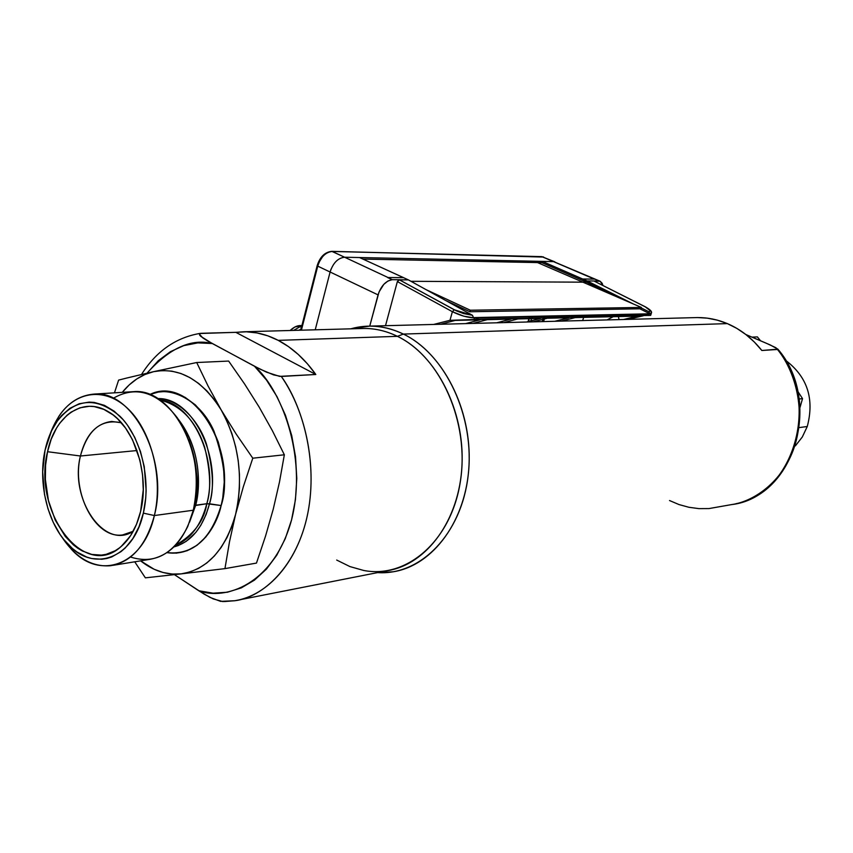 <?xml version="1.0" encoding="UTF-8"?>
<svg xmlns="http://www.w3.org/2000/svg" width="853" height="853" viewBox="0 0 853 853"><rect width="100%" height="100%" fill="white"/><g stroke="black" fill="none" stroke-linecap="round" stroke-linejoin="round"><path stroke-width="1.28" d="M727.342 323.607C717.586 319.512 707.627 317.497 697.477 317.561L707.276 318.148L717.416 320.163L727.342 323.607L736.896 328.426L745.927 334.579L754.287 341.968L761.836 350.487C752.111 338.257 740.617 329.29 727.342 323.607L403.362 334.077L727.342 323.607M350.754 328.831L369.712 326.113C381.078 326.07 392.295 328.725 403.362 334.077C385.673 325.686 368.144 323.937 350.754 328.831M361.245 328.544C373.443 327.968 385.503 330.569 397.423 336.338L403.362 334.077L397.423 336.338C386.484 331.028 375.395 328.405 364.156 328.458L244.193 331.764C255.676 331.721 267.021 334.589 278.249 340.368L397.423 336.338L278.249 340.368L267.746 335.805L257.073 332.947L246.389 331.796L235.833 332.339L244.193 331.764M223.134 601.653L213.239 598.913L204.07 594.104L174.428 574.655L198.738 590.734L213.058 593.176L227.388 592.238L241.314 587.877L254.45 580.125L266.392 569.154L276.777 555.218L285.254 538.669L291.545 519.978L295.437 499.698L296.791 478.426L295.533 456.824L291.726 435.563L285.467 415.283L276.99 396.624L266.552 380.129L254.514 366.257L207.204 340.688L202.747 337.852L199.261 333.949L200.871 333.31L235.833 332.339L315.813 374.488L307.379 363.751L298.209 354.411L288.463 346.595L278.249 340.368C292.344 347.747 304.862 359.124 315.813 374.488L279.581 376.376L266.477 372.143L254.514 366.257C279.485 387.433 308.2 454.105 291.545 519.978C273.696 584.838 225.107 600.725 198.738 590.734L209.977 597.377L220.618 601.376L234.884 600.725C262.713 597.452 297.228 566.499 307.826 513.165C318.329 459.831 301.706 404.365 281.319 376.461L273.61 374.894L260.208 369.21L212.29 343.524L197.811 342.885L183.747 345.636L170.472 351.649L158.306 360.702L147.036 373.166C169.395 348.163 191.147 338.289 212.29 343.524L200.945 336.477L199.634 335.133L199.73 333.512L235.833 332.339L315.813 374.488L281.319 376.461C306.835 413.14 317.38 469.054 307.293 515.734C297.175 562.436 267.895 595.469 234.884 600.725L224.275 601.557M669.52 500.53L678.999 504.56L688.84 507.268L698.895 508.623L709.014 508.569L731.639 504.581C792.544 497.896 822.505 402.115 777.531 349.57C794.026 369.477 805.829 407.435 795.444 443.464C785.027 479.503 755.577 501.244 731.639 504.581M766.207 343.194L775.686 347.619L777.915 349.442L761.836 350.487L777.893 349.186L770.28 344.964L745.906 334.557L766.207 343.194M234.884 600.725L387.305 570.7C426.607 564.611 459.447 520.202 461.985 465.311C464.757 410.464 436.32 355.072 397.423 336.338C440.489 356.853 469.736 422.438 460.385 481.38C451.45 540.471 407.18 578.888 363.741 570.476L349.943 566.584L336.69 560.048M377.644 572.608C420.625 575.626 461.526 534.021 468.18 475.42C475.196 416.936 445.639 354.198 403.362 334.077C442.899 353.025 471.837 409.163 469.043 464.789C466.484 520.469 433.121 565.539 393.19 571.787L377.644 572.608M619.011 319.608L618.414 316.57M613.211 316.698L607.069 319.918M388.083 277.534L344.612 257.222L359.539 257.542L403.544 277.641L388.083 277.534L344.612 257.222C337.937 258.001 333.096 262.927 330.1 272.011L378.06 294.882C381.024 285.958 385.727 280.882 392.167 279.677L388.083 277.534M315.226 329.812L330.1 272.011L378.06 294.882L369.744 326.113L379.02 292.003L383.797 284.348L387.944 281.01L392.167 279.677L408.406 279.891L359.539 257.542L542.295 261.391L587.131 280.946L593.923 280.989L645.156 306.792L650.263 310.695L648.93 311.761L641.243 307.933L648.93 311.761L649.837 313.765L649.133 313.808L473.447 317.604L472.498 315.301L454.286 309.799L452.389 311.708L397.359 281.597L385.503 325.697L397.359 281.597L452.389 311.708L449.979 320.312L650.594 315.365M475.835 317.881L478.704 319.214L475.835 317.881M480.015 319.832L465.61 323.607L480.015 319.832L455.171 320.419L480.015 319.832M573.941 317.017L571.179 315.781M633.31 314.416L637.244 316.132L575.221 317.593L561.242 321.123M643.205 315.791L627.883 319.385L643.205 315.791M474.044 319.321L648.525 315.301M651.287 313.392L650.69 315.311L649.048 315.279M651.148 312.326L651.116 313.584L649.069 314.064L474.449 317.913L473.991 319.534L449.979 320.312L433.633 324.449L449.979 320.312L452.389 311.708C460.247 315.557 467.604 317.625 474.449 317.913L463.808 316.186L452.389 311.708L454.286 309.799L399.396 279.837L397.359 281.597L398.991 279.72L392.167 279.677L387.593 277.545L403.533 277.662L408.406 279.891L472.498 315.301L463.488 313.552L456.312 310.823L399.396 279.837L408.406 279.891L472.498 315.301L473.447 317.604L474.449 317.913L649.133 313.808L648.621 315.482L650.7 315.333M623.596 319.491L637.244 316.132L575.221 317.593M554.855 321.282L568.866 317.742L547.231 318.244L533.114 321.848M526.44 322.029L540.589 318.404L517.952 318.937L503.707 322.615M496.723 322.797L511 319.097L487.298 319.662L472.914 323.426M455.171 320.419L440.66 324.257M643.322 315.418L643.706 314.181L643.322 315.418M582.684 320.557L583.644 317.391L582.684 320.557M594.104 281.085L598.859 280.925L594.584 279.091L582.663 279.006L632.894 303.764L587.131 280.946L593.923 280.989L645.156 306.792C650.178 309.49 651.436 311.142 648.93 311.761L649.837 313.765L639.889 308.807L649.837 313.765L649.069 314.064L651.393 313.083M645.358 306.835L593.923 280.989L600.181 281.277L602.922 285.467L602.207 283.335L600.192 281.277L594.584 279.091L582.663 279.006L542.295 261.381L553.501 261.615L594.232 279.07L541.868 256.636L599.947 281.17M410.986 281.309L586.587 282.183L610.044 293.901L586.576 282.183L587.077 280.925L586.661 282.215L541.911 262.671L542.295 261.381L359.561 257.542M543.585 321.581L544.417 318.734M544.726 317.689L545.12 316.356M645.54 306.984L645.401 306.856C650.221 309.607 652.225 311.676 651.393 313.051M582.876 282.162L586.661 282.215L541.911 262.671L362.941 259.088L537.539 262.585L641.392 307.443L537.539 262.585M293.581 330.41L300.011 326.72L293.581 330.41M301.429 327.445L300.011 326.72L301.429 327.445M301.088 328.8L299.062 330.25L301.088 328.8M554.834 261.85L541.868 256.636L332.233 251.454C325.537 252.189 320.707 257.084 317.742 266.125L301.408 330.186L317.742 266.125L330.09 272.022L331.049 269.1M542.231 321.613L542.988 319.022M543.372 317.721L543.766 316.388M532.101 316.644L531.707 317.988L532.101 316.644M531.515 318.617L530.95 320.547L531.515 318.617M330.09 272.022L317.742 266.125C320.707 257.084 325.537 252.189 332.233 251.454L344.591 257.222L331.785 251.347L543.681 257.073M322.818 256.337L318.542 262.959M529.873 316.687L529.468 318.041M529.286 318.67L528.519 321.314M300.736 327.094L301.557 326.934M301.898 325.622C298.028 325.121 294.104 326.742 290.127 330.506L294.925 326.976L301.898 325.622M799.442 427.566L807.269 426.5C814.551 398.831 807.354 376.781 785.656 360.361C807.354 376.781 814.551 398.831 807.269 426.5L802.31 436.992L795.369 445.874L802.31 436.992L807.269 426.5L799.442 427.566M802.534 398.628L800.071 407.265L802.534 398.628L799.208 398.991L802.534 398.628L797.864 391.484L802.534 398.628M757.379 336.892L760.545 340.784L757.379 336.892L751.973 337.138L757.379 336.892M149.701 394.544C170.568 384.458 200.945 400.974 213.986 431.181C224.989 462.699 227.378 487.479 221.151 505.541L221.108 505.53C227.335 487.489 224.947 462.721 213.964 431.234C200.945 401.059 170.621 384.511 149.755 394.566C189.995 374.009 238.051 445.756 221.108 505.53L209.507 503.792C202.95 527.655 191.093 542.039 173.937 546.922L178.288 545.547L186.21 541.335L195.849 532.379L200.775 525.395L206.138 514.466L209.507 503.792L206.821 503.718C211.203 490.102 210.499 471.314 204.688 447.345C195.977 421.041 180.996 405.239 159.756 399.929C192.394 402.573 218.901 459.575 206.821 503.718L195.689 505.2L189.569 522.143L195.689 505.2L194.292 505.69L206.821 503.718L221.151 505.541L216.438 519.605L213.357 525.938L205.914 536.91L197.043 545.27L187.106 550.739L176.528 553.139L166.964 552.659C198.845 557.414 216.982 525.565 221.151 505.541L222.729 497.96L224.243 482.062L223.507 465.759L222.302 457.666L218.283 442.035L212.269 427.652L208.59 421.126L204.528 415.123L195.39 404.93L185.24 397.455L179.919 394.832L169.054 391.89L163.616 391.602L158.242 392.092L149.701 394.544M167.007 552.637C192.746 555.228 210.787 539.533 221.108 505.53C216.939 525.533 198.845 557.329 167.007 552.637M157.741 398.607C177.68 398.426 198.642 419.729 206.511 444.285C213.207 469.608 214.199 489.441 209.507 503.792C222.452 456.941 192.138 397.029 157.741 398.607M175.622 545.184C190.656 539.032 201.052 525.213 206.821 503.718C204.027 521.034 193.631 534.852 175.622 545.184M178.33 419.303C201.329 448.731 200.594 487.895 195.689 505.2C202.15 472.562 196.361 443.923 178.33 419.303M195.241 500.114C199.122 484.355 196.915 464.16 188.62 439.519C196.425 459.085 198.642 479.29 195.241 500.114M113.086 565.315L149.552 559.397C170.611 555.708 185.197 539.32 193.29 510.233L187.713 526.589C173.447 554.418 154.382 564.569 130.53 557.041M113.246 398.287C135.798 385.343 157.155 391.858 177.317 417.821C194.942 445.415 200.263 476.219 193.29 510.233L154.361 515.543C146.289 545.291 131.703 562.02 110.602 565.72C91.697 567.224 75.341 557.499 61.544 536.569L71.364 549.236C99.652 581.01 143.421 565.432 154.361 515.543L143.347 513.133C133.473 558.651 93.67 573.12 67.782 544.097C47.48 523.273 37.767 482.574 45.07 450.128L42.661 471.869L44.473 494.303L47.971 508.761L53.174 522.228L59.891 534.202L63.762 539.491L72.324 548.415L76.951 551.966L86.697 557.052L91.719 558.523L101.827 559.248L106.817 558.48L111.711 556.956L120.966 551.667L125.242 547.957L132.865 538.542L138.996 526.781L143.347 513.133L145.724 498.131L146.14 490.326L144.242 466.612L140.436 451.397L134.763 437.397L127.481 425.178L123.333 419.889L114.249 411.221L104.418 405.335L94.246 402.424L89.16 402.104L79.222 403.746L69.925 408.299L61.587 415.56L57.876 420.113L51.532 430.829L45.07 450.128C47.363 439.583 51.063 430.402 56.159 422.587C74.755 398.116 96.048 396.037 120.049 416.339C141.012 437.12 151.365 479.631 143.347 513.133L154.361 515.543C163.222 478.832 151.823 432.194 128.75 409.515C105.761 386.59 75.618 390.567 58.686 416.584L50.359 433.409C59.806 408.907 74.424 395.792 94.193 394.075C133.079 389.981 169.107 460.353 154.361 515.543L193.29 510.233C208.089 456.291 172.327 387.625 133.526 391.666L94.193 394.075M121.361 422.779C101.347 418.546 87.71 429.624 80.427 456.003L47.544 451.717C54.656 415.987 82.89 396.112 108.107 411.572C133.932 425.594 150.053 474.247 140.617 511.384C136.832 526.887 130.296 538.638 121.019 546.634C83.765 580.754 32.297 511.011 47.544 451.717L80.427 456.003C85.78 434.87 96.229 423.344 111.807 421.446L121.361 422.779M137.024 450.544L80.427 456.003L137.024 450.544M228.636 361.064L196.702 362.525L153.647 371.652L162.635 370.522L171.784 371.14L180.943 373.507L189.952 377.634L198.653 383.445L206.863 390.866L214.444 399.78L221.247 410.037L227.122 421.457L231.973 433.825L235.695 446.919L238.2 460.492L239.458 474.289L239.437 488.044L238.136 501.5L235.588 514.402L231.845 526.504L226.994 537.593L221.13 547.466L214.37 555.964L206.842 562.948L198.696 568.301L190.091 571.958L181.167 573.877L145.373 577.844L134.731 561.796L145.373 577.844L181.167 573.877C166.964 575.295 153.444 570.956 140.606 560.847L154.126 569.26L163.04 572.491L172.103 574.048L181.167 573.877L224.947 568.62L229.489 541.815L235.588 514.402C225.373 549.865 207.236 569.687 181.167 573.877L224.947 568.62L229.489 541.815L235.588 514.402L243.404 486.509L252.787 458.2L236.185 434.07L221.247 410.037C238.968 442.547 243.745 477.328 235.588 514.402L243.404 486.509L252.787 458.2L236.185 434.07L221.247 410.037L208.143 386.164L196.702 362.525L153.647 371.652C179.514 366.971 202.044 379.766 221.247 410.037L208.143 386.164L196.702 362.525L228.636 361.064L244.566 383.946L259.195 407.148L272.395 430.733L284.348 454.788L252.787 458.2L284.348 454.788L279.485 482.02L273.259 509.113L265.528 536.121L256.465 563.087L224.947 568.62L256.465 563.087M118.61 380.107L114.462 392.838L118.61 380.107L126.67 378.06L118.61 380.107M153.647 371.652L126.67 378.06L153.647 371.652L144.978 374.488L136.768 378.967L129.144 384.97L122.256 392.359C131.17 381.408 141.641 374.499 153.647 371.652M133.185 531.302L122.651 534.927C95.504 539.256 71.194 492.682 80.427 456.003C69.285 498.845 104.343 550.537 133.185 531.302M47.544 451.717L51.223 439.167L56.511 428.11L59.71 423.28L67.046 415.23L71.13 412.106L79.947 407.809L89.362 406.273L94.182 406.582L103.81 409.365L113.108 414.953L117.511 418.748L125.626 428.185L132.503 439.753L139.892 460.087L142.547 474.822L143.261 489.814L140.617 511.384L136.512 524.296L130.722 535.439L123.514 544.363L119.473 547.882L115.187 550.739L106.081 554.365L101.358 555.1L91.783 554.439L82.346 550.974L77.794 548.244L73.401 544.896L65.276 536.441L55.232 520.085L48.429 500.551L45.38 479.439L45.572 465.301L47.544 451.717M528.082 321.453L528.903 318.681M529.084 318.052L529.478 316.698M426.127 289.679L470.334 310.225L641.392 307.443L640.976 308.786L641.392 307.443L470.334 310.225L469.907 311.761L470.334 310.225L426.127 289.679M640.976 308.786L469.907 311.761L445.714 300.501M697.477 317.561L369.712 326.113M777.755 349.016C821.823 399.535 796.105 492.746 735.99 503.696M200.156 333.384C175.697 337.596 156.163 351.287 141.534 374.446M300.725 330.207L317.167 265.678C319.95 256.881 324.833 252.104 331.806 251.347L543.35 256.934M71.364 549.236L67.782 544.097M124.25 534.692L122.651 534.927M129.976 536.558L121.019 546.634M58.686 416.584L56.159 422.587"/></g></svg>
